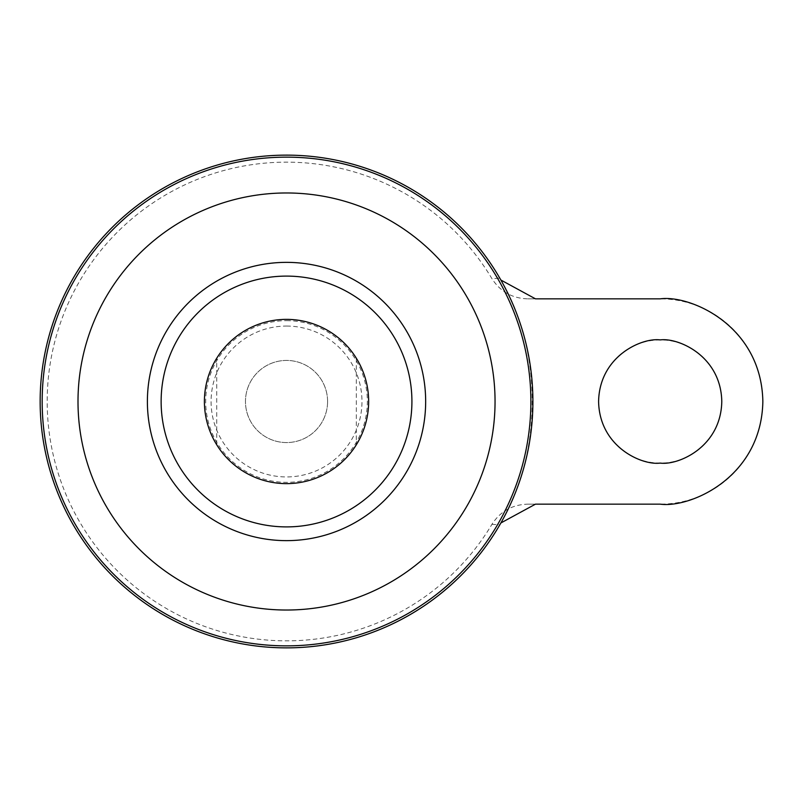 <?xml version="1.0" encoding="UTF-8"?>
<svg xmlns="http://www.w3.org/2000/svg" width="803" height="803" viewBox="0 0 803 803"><rect width="100%" height="100%" fill="white"/><g stroke="black" fill="none" stroke-linecap="round" stroke-linejoin="round"><path stroke-width="0.6" stroke-dasharray="4.01 3.01" d="M286.52 326.068A75.432 75.432 0 0 1 361.962 401.5A75.432 75.432 0 0 1 286.52 476.932A75.432 75.432 0 0 1 211.089 401.5A75.432 75.432 0 0 1 286.52 326.068M286.52 320.668A80.832 80.832 0 0 1 367.362 401.5A80.832 80.832 0 0 1 286.52 482.332A80.832 80.832 0 0 1 205.688 401.5A80.832 80.832 0 0 1 286.52 320.668M327.584 401.5A41.063 41.063 0 0 1 286.52 442.563A41.063 41.063 0 0 1 245.467 401.5A41.063 41.063 0 0 1 286.52 360.437A41.063 41.063 0 0 1 327.584 401.5A41.063 41.063 0 0 1 286.52 442.563A41.063 41.063 0 0 1 245.467 401.5A41.063 41.063 0 0 1 286.52 360.437A41.063 41.063 0 0 1 327.584 401.5M660.196 339.91A61.59 61.59 0 0 0 598.596 401.5A61.59 61.59 0 0 0 660.196 463.09A61.59 61.59 0 0 0 721.787 401.5A61.59 61.59 0 0 0 660.196 339.91M286.52 319.373A82.127 82.127 0 0 1 368.647 401.5A82.127 82.127 0 0 1 286.52 483.627A82.127 82.127 0 0 1 204.404 401.5A82.127 82.127 0 0 1 286.52 319.373M356.331 444.762A82.127 82.127 0 0 0 356.331 358.238L356.331 444.762L356.331 358.238M286.52 155.21A246.29 246.29 0 0 1 532.821 401.5A246.29 246.29 0 0 1 286.52 647.79A246.29 246.29 0 0 1 40.23 401.5A246.29 246.29 0 0 1 286.52 155.21A246.29 246.29 0 0 1 532.821 401.5A246.29 246.29 0 0 1 286.52 647.79A246.29 246.29 0 0 1 40.23 401.5A246.29 246.29 0 0 1 286.52 155.21M535.481 504.154L527.762 504.154C512.264 504.615 500.319 511.35 491.928 524.349A239.334 239.334 0 0 1 47.186 401.5A239.334 239.334 0 0 1 491.928 278.651C500.339 291.66 512.284 298.395 527.762 298.846L535.481 298.846M286.52 155.13A246.37 246.37 0 0 1 532.901 401.5A246.37 246.37 0 0 1 286.52 647.87A246.37 246.37 0 0 1 40.15 401.5A246.37 246.37 0 0 1 286.52 155.13M491.928 524.349L499.727 524.851C543.049 453.996 543.049 349.004 499.727 278.149L491.928 278.651M527.762 504.154L660.196 504.154A102.654 102.654 0 0 0 762.85 401.5A102.654 102.654 0 0 0 660.196 298.846L527.762 298.846M216.72 358.238A82.127 82.127 0 0 0 216.72 444.762L216.72 358.238L216.72 444.762M500.881 280.036L499.727 278.149"/><path stroke-width="1.2" d="M660.196 463.09C642.179 465.569 599.439 447.09 598.596 401.5C599.439 355.91 642.179 337.431 660.196 339.91C678.214 337.431 720.943 355.91 721.787 401.5C720.943 447.09 678.214 465.569 660.196 463.09M356.331 358.238A82.127 82.127 0 0 1 356.331 444.762M286.52 319.373A82.127 82.127 0 0 1 368.647 401.5A82.127 82.127 0 0 1 286.52 483.627A82.127 82.127 0 0 1 204.404 401.5A82.127 82.127 0 0 1 286.52 319.373M286.52 155.13A246.37 246.37 0 0 1 532.901 401.5A246.37 246.37 0 0 1 286.52 647.87A246.37 246.37 0 0 1 40.15 401.5A246.37 246.37 0 0 1 286.52 155.13M161.132 401.5A125.398 125.398 0 0 1 286.52 276.102A125.398 125.398 0 0 1 411.919 401.5A125.398 125.398 0 0 1 286.52 526.898A125.398 125.398 0 0 1 161.132 401.5M216.72 444.762A82.127 82.127 0 0 1 216.72 358.238M500.881 280.036L535.481 298.846L660.196 298.846C690.219 294.721 761.455 325.516 762.85 401.5C761.455 477.484 690.219 508.279 660.196 504.154L535.481 504.154L500.881 522.964M286.52 157.147A244.353 244.353 0 0 1 530.883 401.5A244.353 244.353 0 0 1 286.52 645.853A244.353 244.353 0 0 1 42.168 401.5A244.353 244.353 0 0 1 286.52 157.147M286.52 192.971A208.529 208.529 0 0 1 495.049 401.5A208.529 208.529 0 0 1 286.52 610.029A208.529 208.529 0 0 1 78.001 401.5A208.529 208.529 0 0 1 286.52 192.971M286.52 262.36A139.14 139.14 0 0 1 425.66 401.5A139.14 139.14 0 0 1 286.52 540.64A139.14 139.14 0 0 1 147.391 401.5A139.14 139.14 0 0 1 286.52 262.36"/></g></svg>
